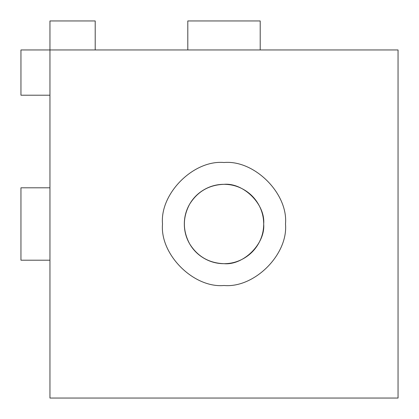 <?xml version="1.0" encoding="UTF-8"?>
<svg xmlns="http://www.w3.org/2000/svg" width="419" height="419" viewBox="0 0 419 419"><rect width="100%" height="100%" fill="white"/><g stroke="black" fill="none" stroke-linecap="round" stroke-linejoin="round"><path stroke-width="0.63" d="M224.003 263.687C243.638 265.463 265.463 243.638 263.687 224.003C265.463 204.372 243.638 182.548 224.003 184.323C231.094 184.323 237.704 186.094 243.848 189.639C249.986 193.18 254.825 198.025 258.371 204.163C261.912 210.301 263.687 216.916 263.687 224.003C263.687 231.094 261.912 237.704 258.371 243.848C254.825 249.986 249.986 254.825 243.848 258.371C237.704 261.912 231.094 263.687 224.003 263.687C216.916 263.687 210.301 261.912 204.163 258.371C210.301 261.912 216.916 263.687 224.003 263.687C209.039 263.148 197.585 256.538 189.639 243.848C186.094 237.704 184.323 231.094 184.323 224.003C184.323 216.916 186.094 210.301 189.639 204.163C193.18 198.025 198.025 193.18 204.163 189.639C210.301 186.094 216.916 184.323 224.003 184.323C209.039 184.858 197.585 191.473 189.639 204.163C182.621 217.388 182.621 230.618 189.639 243.848C193.18 249.986 198.025 254.825 204.163 258.371M224.003 285.501C254.427 288.251 288.251 254.427 285.501 224.003C288.251 193.578 254.427 159.759 224.003 162.509C193.578 159.759 159.759 193.578 162.509 224.003C159.759 254.427 193.578 288.251 224.003 285.501C193.578 288.251 159.759 254.427 162.509 224.003C159.759 193.578 193.578 159.759 224.003 162.509C254.427 159.759 288.251 193.578 285.501 224.003C288.251 254.427 254.427 288.251 224.003 285.501M20.95 187.801L49.955 187.801L20.95 187.801L20.95 260.204L49.955 260.204L20.95 260.204L20.95 187.801M49.955 49.955L20.95 49.955L20.95 95.207L49.955 95.207L20.95 95.207L20.95 49.955L49.955 49.955L49.955 20.95L49.955 49.955L398.05 49.955L49.955 49.955L49.955 398.05L49.955 49.955M95.207 20.95L49.955 20.95L95.207 20.95L95.207 49.955L95.207 20.95M187.801 49.955L187.801 20.95L187.801 49.955M260.204 20.95L260.204 49.955L260.204 20.95L187.801 20.95L260.204 20.95M398.05 398.05L49.955 398.05L398.05 398.05L398.05 49.955L398.05 398.05"/></g></svg>
